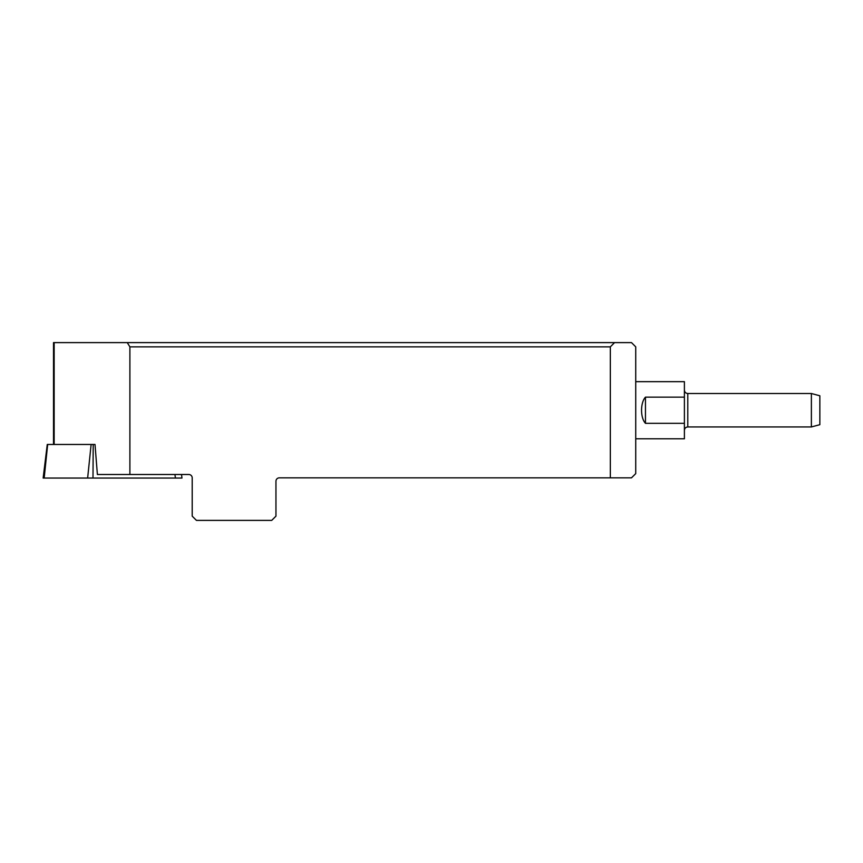 <?xml version="1.0" encoding="UTF-8"?>
<svg xmlns="http://www.w3.org/2000/svg" width="863" height="863" viewBox="0 0 863 863"><rect width="100%" height="100%" fill="white"/><g stroke="black" fill="none" stroke-linecap="round" stroke-linejoin="round"><path stroke-width="1.29" d="M610.335 477.843L631.5 477.843L635.729 473.614L635.729 346.85L631.5 342.611L614.564 342.611L610.335 346.85L129.892 346.85L129.892 474.499L188.803 474.499A3.398 3.387 180 0 1 192.201 477.886L192.201 516.15L196.451 520.389L271.716 520.389L275.955 516.15L275.955 481.23A3.387 3.387 0 0 1 279.332 477.843L610.335 477.843L610.335 346.85M181.532 474.499L181.974 478.059L43.15 478.059L47.271 444.467L95.006 444.467L97.39 474.499L129.892 474.499M53.517 444.467L53.517 342.611L127.249 342.611L129.892 346.85M127.249 342.611L614.564 342.611M635.729 381.662L684.402 381.662L684.402 397.142L645.459 397.142C640.281 402.687 640.227 417.768 645.459 423.323L684.402 423.323L684.402 438.803L635.729 438.803M684.402 423.323L684.402 397.142M811.382 393.506L819.85 395.783L819.85 424.682L811.382 426.948L811.382 393.506L687.789 393.506L687.789 426.948C685.751 427.131 684.629 428.264 684.402 430.335M684.402 390.13C684.607 392.18 685.729 393.312 687.789 393.506M174.93 474.499L175.437 478.059L44.175 478.059L47.67 444.467M54.153 342.611L54.153 444.467M645.459 423.323L645.459 397.142M93.204 444.467L92.988 478.059M87.638 478.059L91.133 444.467M811.382 426.948L687.789 426.948"/></g></svg>
